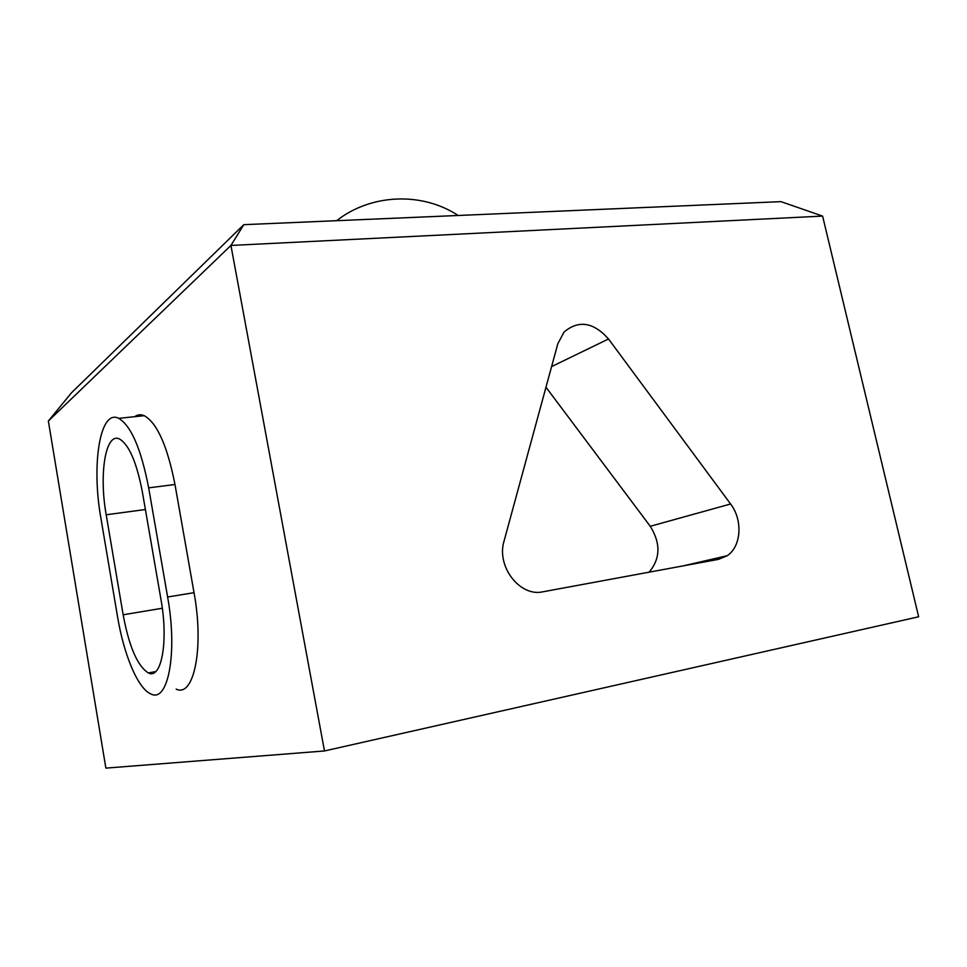 <?xml version="1.0" encoding="UTF-8"?>
<svg xmlns="http://www.w3.org/2000/svg" width="967" height="967" viewBox="0 0 967 967"><rect width="100%" height="100%" fill="white"/><g stroke="black" fill="none" stroke-linecap="round" stroke-linejoin="round"><path stroke-width="1.45" d="M100.894 518.143L117.599 617.006C123.873 655.01 138.112 689.024 150.997 693.992C168.065 703.13 177.807 652.87 167.617 597.002L148.664 487.852C141.122 448.978 131.149 425.794 118.723 418.336C99.988 408.594 91.273 464.595 100.894 518.143M134.703 416.68C137.628 414.529 140.819 414.202 144.264 415.689C157.137 423.038 167.376 445.968 174.979 484.503L194.029 592.674C204.279 648.023 193.859 698.017 176.151 689.096M106.201 514.782C98.827 473.903 105.584 431.705 119.63 439.078C129.094 444.808 136.661 462.395 142.342 491.865L160.993 599.649C168.633 641.665 161.404 679.874 148.362 672.947C137.519 666.13 129.119 646.742 123.147 614.782L106.201 514.782L145.401 509.524M822.603 216.088L918.65 616.777L324.477 750.96L230.932 245.449L822.603 216.088L780.961 201.644L243.805 224.67L230.932 245.449L48.35 421.02L71.425 392.856L243.805 224.67M718.566 559.337L542.971 591.78C519.944 597.268 496.107 566.36 504.073 541.012L557.838 343.684L564.124 331.947C578.737 319.811 593.533 322.156 608.521 338.982L730.593 503.988C742.994 519.992 741.387 546.476 727.16 555.735L718.566 559.337M545.98 387.211L650.259 526.29C660.86 543.394 660.461 558.696 649.075 572.174M324.477 750.96L105.874 768.124L48.35 421.02M174.979 484.503L148.664 487.852M194.029 592.674L167.617 597.002M730.593 503.988L650.259 526.29M608.521 338.982L551.589 366.602M123.147 614.782L162.311 608.243M144.264 415.689L118.723 418.336M458.128 215.484C422.035 191.647 370.917 193.763 336.637 220.694M727.16 555.735L683.113 565.888M148.362 672.947L155.699 671.569"/></g></svg>
